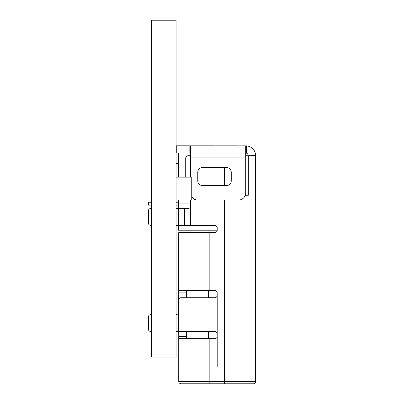 <?xml version="1.0" encoding="UTF-8"?>
<svg xmlns="http://www.w3.org/2000/svg" width="404" height="404" viewBox="0 0 404 404"><rect width="100%" height="100%" fill="white"/><g stroke="black" fill="none" stroke-linecap="round" stroke-linejoin="round"><path stroke-width="0.61" d="M176.078 20.2L176.078 357.035L151.581 357.035L151.581 20.2L176.078 20.2M176.078 200.071L191.754 200.071L191.754 177.164L176.078 177.164M190.547 203.086L178.492 203.086L178.492 208.509L176.078 208.509M190.547 153.055L178.492 153.055L178.492 177.164M178.492 200.071L178.492 203.086M176.078 225.387L178.492 225.387L178.492 230.209L217.19 230.209L217.19 227.8A2.409 2.409 0 0 0 214.782 225.387L190.547 225.387L190.547 200.071M178.492 163.66L176.078 163.66M151.581 202.242L148.354 202.242L148.354 205.136L151.581 205.136M176.078 205.136L178.492 205.136M176.078 202.242L178.492 202.242M245.299 195.248L248.309 195.248L248.309 155.752L255.646 155.752L255.621 155.03A9.933 9.933 0 0 0 246.435 145.849L246.435 153.167L245.713 153.055M176.078 145.819L246.435 145.849L245.713 145.819L245.713 157.878L190.547 157.878L190.547 145.819M209.838 383.8L209.838 381.391L255.646 381.391A2.409 2.409 0 0 1 253.237 383.8L181.143 383.8A2.409 2.409 0 0 1 178.735 381.391L209.838 381.391L209.838 338.714L214.782 338.714A2.409 2.409 0 0 0 217.19 336.3L217.19 333.891C217.039 332.416 216.236 331.613 214.782 331.477L178.492 331.477L178.492 312.191A2.409 2.409 0 0 1 176.078 314.6A2.409 2.409 0 0 0 178.492 312.191L178.735 232.623L214.782 232.623A2.409 2.409 0 0 0 217.19 230.209M151.581 314.6L150.763 314.6A2.409 2.409 0 0 0 148.354 317.014L148.354 329.068A2.409 2.409 0 0 0 150.763 331.477L151.581 331.477M176.078 331.477L178.492 331.477M255.646 381.391L255.646 155.752M224.543 185.603L224.543 167.519M190.547 155.752L188.138 155.752A2.409 2.409 0 0 0 185.724 158.166L185.724 177.164M217.19 333.891L217.19 292.9A2.409 2.409 0 0 0 214.782 290.491L178.735 290.491M178.492 312.191L178.492 300.132C178.634 298.667 179.442 297.864 180.901 297.723L214.782 297.723C216.236 297.586 217.039 296.783 217.19 295.309M148.354 329.068L148.354 317.014M151.581 225.387L150.763 225.387A2.409 2.409 0 0 1 148.354 222.978L148.354 210.923A2.409 2.409 0 0 1 150.763 208.509L151.581 208.509M190.547 206.101C190.39 207.575 189.587 208.378 188.138 208.509L178.492 208.509L178.492 225.387L190.547 225.387M148.354 222.978L148.354 220.806M148.354 217.913L148.354 210.923M255.636 155.232L248.046 155.03L248.051 155.752L248.046 155.03A2.363 2.363 0 0 0 246.435 153.167M191.754 196.834A7.232 7.232 0 0 0 197.778 200.071L238.481 200.071A7.232 7.232 0 0 0 245.713 192.839L245.713 157.878M178.492 153.055L176.078 153.055M202.601 167.519A4.823 4.823 0 0 0 197.778 172.341L197.778 180.78A4.823 4.823 0 0 0 202.601 185.603L226.427 185.603A4.823 4.823 0 0 0 231.25 180.78L231.25 172.341A4.823 4.823 0 0 0 226.427 167.519L202.601 167.519M190.547 177.164L190.547 157.878M245.713 155.752L248.309 155.752M178.735 381.391L178.735 331.477M186.33 290.491L186.33 297.723M178.735 336.3L186.33 336.3L186.33 331.477M186.33 336.3L186.33 338.714M209.838 338.714L178.735 338.714M217.19 336.3L217.19 366.923M208.035 230.209L208.05 232.623M208.353 290.491L208.388 297.723M208.565 331.477L208.605 338.714M224.543 383.8L224.543 200.071M209.838 290.491L209.838 232.623M184.517 225.387L184.517 208.509M189.84 153.055L189.84 145.819M176.785 145.819L176.785 153.055M186.33 292.9L178.735 292.9"/></g></svg>
